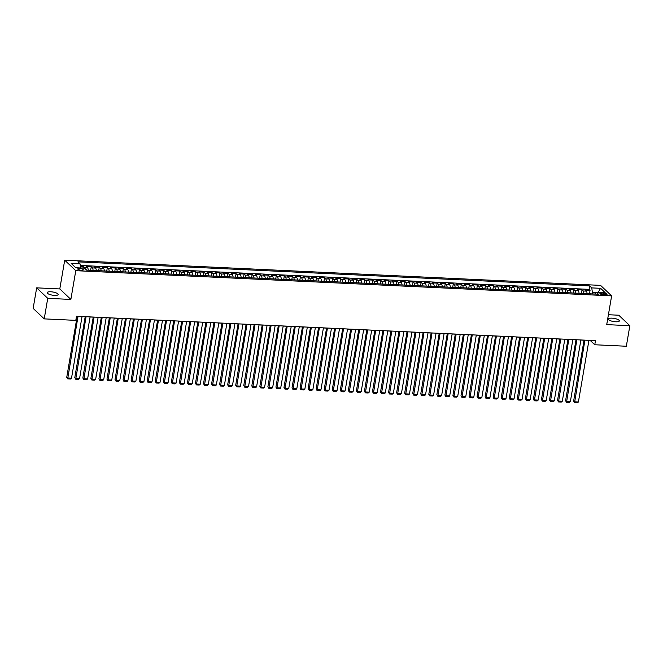 <?xml version="1.0" encoding="UTF-8"?>
<svg xmlns="http://www.w3.org/2000/svg" width="663" height="663" viewBox="0 0 663 663"><rect width="100%" height="100%" fill="white"/><g stroke="black" fill="none" stroke-linecap="round" stroke-linejoin="round"><path stroke-width="0.99" d="M54.573 295.4A5.569 1.599 9.7 0 0 58.145 294.521A5.569 1.599 9.7 0 0 50.744 291.77A5.569 1.599 9.7 0 0 47.172 292.648A5.569 1.599 9.7 0 0 54.573 295.4M615.77 321.787A5.569 1.599 9.7 0 0 619.341 320.909A5.569 1.599 9.7 0 0 611.932 318.157A5.569 1.599 9.7 0 0 608.361 319.036A5.569 1.599 9.7 0 0 615.77 321.787M81.474 270.272A2.785 0.796 9.7 0 0 83.256 269.833A2.785 0.796 9.7 0 0 79.552 268.457A2.785 0.796 9.7 0 0 77.77 268.896A2.785 0.796 9.7 0 0 81.474 270.272M36.664 287.85L47.736 298.342L70.866 299.427L59.794 288.935L36.664 287.85L33.15 308.386L44.23 318.878L75.806 320.362L76.51 316.259L595.465 340.649L594.761 344.76L626.336 346.243L629.85 325.707L618.77 315.215L608.41 314.726M59.794 288.935L64.709 260.186L600.554 285.372L611.634 295.872L75.781 270.678L64.709 260.186M587.087 293.668A3.481 1.318 -87.3 0 0 586.332 291.123L585.238 290.087L590.07 290.311L589.473 293.775M583.871 293.51A3.481 1.318 -87.3 0 0 583.117 290.974L582.023 289.938L581.434 293.402M582.023 289.938L577.191 289.706L578.285 290.742A3.481 1.318 -87.3 0 1 579.039 293.286M570.992 292.905A3.481 1.318 -87.3 0 0 570.238 290.369L569.152 289.333L573.976 289.557L573.387 293.021M562.953 292.532A3.481 1.318 -87.3 0 0 562.199 289.988L561.105 288.952L565.929 289.184L565.34 292.64M554.906 292.151A3.481 1.318 -87.3 0 0 554.152 289.607L553.058 288.571L557.881 288.803L557.293 292.267M546.859 291.77A3.481 1.318 -87.3 0 0 546.105 289.234L545.011 288.198L549.842 288.422L549.246 291.886M538.812 291.397A3.481 1.318 -87.3 0 0 538.058 288.853L536.964 287.817L541.795 288.049L541.199 291.505M530.765 291.016A3.481 1.318 -87.3 0 0 530.01 288.471L528.917 287.444L533.748 287.667L533.16 291.132M522.717 290.643A3.481 1.318 -87.3 0 0 521.963 288.098L520.878 287.062L525.701 287.286L525.113 290.75M514.679 290.261A3.481 1.318 -87.3 0 0 513.924 287.717L512.83 286.681L517.654 286.913L517.065 290.369M506.631 289.88A3.481 1.318 -87.3 0 0 505.877 287.344L504.783 286.308L509.607 286.532L509.018 289.996M498.584 289.507A3.481 1.318 -87.3 0 0 497.83 286.963L496.736 285.927L501.568 286.151L500.971 289.615M490.537 289.126A3.481 1.318 -87.3 0 0 489.783 286.582L488.689 285.546L493.521 285.778L492.924 289.242M482.49 288.745A3.481 1.318 -87.3 0 0 481.736 286.209L480.642 285.173L485.473 285.397L484.885 288.861M474.443 288.372A3.481 1.318 -87.3 0 0 473.689 285.828L472.603 284.792L477.426 285.015L476.838 288.48M466.396 287.991A3.481 1.318 -87.3 0 0 465.65 285.446L464.556 284.41L469.379 284.642L468.791 288.107M458.357 287.609A3.481 1.318 -87.3 0 0 457.603 285.073L456.509 284.037L461.332 284.261L460.744 287.725M450.31 287.236A3.481 1.318 -87.3 0 0 449.555 284.692L448.461 283.656L453.293 283.888L452.696 287.344M442.262 286.855A3.481 1.318 -87.3 0 0 441.508 284.311L440.414 283.283L445.246 283.507L444.649 286.971M434.215 286.482A3.481 1.318 -87.3 0 0 433.461 283.938L432.367 282.902L437.199 283.126L436.61 286.59M426.168 286.101A3.481 1.318 -87.3 0 0 425.414 283.557L424.328 282.521L429.152 282.753L428.563 286.209M418.121 285.72A3.481 1.318 -87.3 0 0 417.375 283.184L416.281 282.148L421.104 282.372L420.516 285.836M410.082 285.347A3.481 1.318 -87.3 0 0 409.328 282.803L408.234 281.767L413.057 281.99L412.469 285.455M402.035 284.966A3.481 1.318 -87.3 0 0 401.281 282.421L400.187 281.385L405.018 281.618L404.422 285.082M393.988 284.584A3.481 1.318 -87.3 0 0 393.234 282.048L392.14 281.013L396.971 281.236L396.375 284.7M385.941 284.212A3.481 1.318 -87.3 0 0 385.186 281.667L384.092 280.631L388.924 280.855L388.336 284.319M377.893 283.83A3.481 1.318 -87.3 0 0 377.139 281.286L376.054 280.25L380.877 280.482L380.289 283.946M369.846 283.449A3.481 1.318 -87.3 0 0 369.1 280.913L368.006 279.877L372.83 280.101L372.241 283.565M361.807 283.076A3.481 1.318 -87.3 0 0 361.053 280.532L359.959 279.496L364.783 279.72L364.194 283.184M353.76 282.695A3.481 1.318 -87.3 0 0 353.006 280.151L351.912 279.115L356.744 279.347L356.147 282.811M345.713 282.314A3.481 1.318 -87.3 0 0 344.959 279.778L343.865 278.742L348.697 278.966L348.1 282.43M337.666 281.941A3.481 1.318 -87.3 0 0 336.912 279.396L335.818 278.361L340.649 278.593L340.061 282.048M329.619 281.56A3.481 1.318 -87.3 0 0 328.865 279.015L327.779 277.988L332.602 278.211L332.014 281.676M321.572 281.187A3.481 1.318 -87.3 0 0 320.826 278.642L319.732 277.606L324.555 277.83L323.967 281.294M313.533 280.805A3.481 1.318 -87.3 0 0 312.779 278.261L311.685 277.225L316.508 277.457L315.919 280.913M305.486 280.424A3.481 1.318 -87.3 0 0 304.731 277.888L303.637 276.852L308.469 277.076L307.872 280.54M297.438 280.051A3.481 1.318 -87.3 0 0 296.684 277.507L295.59 276.471L300.422 276.695L299.825 280.159M289.391 279.67A3.481 1.318 -87.3 0 0 288.637 277.126L287.543 276.09L292.375 276.322L291.778 279.786M281.344 279.289A3.481 1.318 -87.3 0 0 280.59 276.753L279.504 275.717L284.328 275.941L283.739 279.405M273.297 278.916A3.481 1.318 -87.3 0 0 272.551 276.372L271.457 275.336L276.28 275.559L275.692 279.024M265.258 278.535A3.481 1.318 -87.3 0 0 264.504 275.99L263.41 274.954L268.233 275.186L267.645 278.651M257.211 278.153A3.481 1.318 -87.3 0 0 256.457 275.617L255.363 274.581L260.194 274.805L259.598 278.269M249.164 277.78A3.481 1.318 -87.3 0 0 248.41 275.236L247.316 274.2L252.147 274.432L251.55 277.888M241.117 277.399A3.481 1.318 -87.3 0 0 240.362 274.855L239.268 273.819L244.1 274.051L243.503 277.515M233.069 277.018A3.481 1.318 -87.3 0 0 232.315 274.482L231.23 273.446L236.053 273.67L235.464 277.134M225.022 276.645A3.481 1.318 -87.3 0 0 224.276 274.101L223.182 273.065L228.006 273.297L227.417 276.753M216.983 276.264A3.481 1.318 -87.3 0 0 216.229 273.72L215.135 272.692L219.959 272.916L219.37 276.38M208.936 275.891A3.481 1.318 -87.3 0 0 208.182 273.347L207.088 272.311L211.92 272.534L211.323 275.999M200.889 275.51A3.481 1.318 -87.3 0 0 200.135 272.965L199.041 271.929L203.873 272.161L203.276 275.617M192.842 275.128A3.481 1.318 -87.3 0 0 192.088 272.592L190.994 271.557L195.825 271.78L195.229 275.244M184.795 274.755A3.481 1.318 -87.3 0 0 184.041 272.211L182.955 271.175L187.778 271.399L187.19 274.863M176.748 274.374A3.481 1.318 -87.3 0 0 176.002 271.83L174.908 270.794L179.731 271.026L179.143 274.49M168.709 273.993A3.481 1.318 -87.3 0 0 167.954 271.457L166.861 270.421L171.684 270.645L171.095 274.109M160.661 273.62A3.481 1.318 -87.3 0 0 159.907 271.076L158.813 270.04L163.645 270.264L163.048 273.728M152.614 273.239A3.481 1.318 -87.3 0 0 151.86 270.695L150.766 269.659L155.598 269.891L155.001 273.355M144.567 272.858A3.481 1.318 -87.3 0 0 143.813 270.322L142.719 269.286L147.551 269.51L146.954 272.974M136.52 272.485A3.481 1.318 -87.3 0 0 135.766 269.94L134.68 268.905L139.503 269.137L138.915 272.592M128.473 272.103A3.481 1.318 -87.3 0 0 127.727 269.559L126.633 268.532L131.456 268.755L130.868 272.22M120.434 271.731A3.481 1.318 -87.3 0 0 119.68 269.186L118.586 268.15L123.409 268.374L122.821 271.838M112.387 271.349A3.481 1.318 -87.3 0 0 111.633 268.805L110.539 267.769L115.37 268.001L114.774 271.457M104.34 270.968A3.481 1.318 -87.3 0 0 103.585 268.432L102.492 267.396L107.323 267.62L106.726 271.084M96.292 270.595A3.481 1.318 -87.3 0 0 95.538 268.051L94.444 267.015L99.276 267.239L98.679 270.703M88.245 270.214A3.481 1.318 -87.3 0 0 87.491 267.67L86.405 266.634L91.229 266.866L90.64 270.33M603.446 293.112L601.681 293.029A2.693 0.771 9.7 0 0 599.949 293.452A2.693 0.771 9.7 0 0 603.529 294.786L605.302 294.869A2.693 0.771 9.7 0 0 607.035 294.447A2.693 0.771 9.7 0 0 603.446 293.112L603.164 294.762M596.07 292.491L592.39 292.317L591.752 287.899L589.656 285.91L77.944 261.86L80.041 263.841L71.19 263.426L75.739 267.736L84.591 268.159L86.687 270.139L598.399 294.198L596.302 292.209L594.819 294.032M591.752 287.899L600.603 288.314L605.153 292.623L596.302 292.209M590.07 290.311L589.067 289.366L80.273 265.449M84.715 268.275A3.481 1.318 92.7 0 0 84.276 267.521L83.182 266.485L80.397 266.352M91.229 266.866L92.323 267.902A3.481 1.318 92.7 0 1 93.077 270.438M99.276 267.239L100.37 268.275A3.481 1.318 92.7 0 1 101.124 270.819M107.323 267.62L108.417 268.656A3.481 1.318 92.7 0 1 109.163 271.2M115.37 268.001L116.456 269.037A3.481 1.318 92.7 0 1 117.21 271.573M123.409 268.374L124.503 269.41A3.481 1.318 92.7 0 1 125.257 271.954M131.456 268.755L132.55 269.791A3.481 1.318 92.7 0 1 133.304 272.336M139.503 269.137L140.597 270.164A3.481 1.318 92.7 0 1 141.352 272.708M147.551 269.51L148.645 270.545A3.481 1.318 92.7 0 1 149.399 273.09M155.598 269.891L156.692 270.927A3.481 1.318 92.7 0 1 157.438 273.463M163.645 270.264L164.731 271.3A3.481 1.318 92.7 0 1 165.485 273.844M171.684 270.645L172.778 271.681A3.481 1.318 92.7 0 1 173.532 274.225M179.731 271.026L180.825 272.062A3.481 1.318 92.7 0 1 181.579 274.598M187.778 271.399L188.872 272.435A3.481 1.318 92.7 0 1 189.626 274.979M195.825 271.78L196.919 272.816A3.481 1.318 92.7 0 1 197.673 275.36M203.873 272.161L204.966 273.197A3.481 1.318 92.7 0 1 205.712 275.733M211.92 272.534L213.005 273.57A3.481 1.318 92.7 0 1 213.759 276.115M219.959 272.916L221.052 273.952A3.481 1.318 92.7 0 1 221.807 276.496M228.006 273.297L229.1 274.333A3.481 1.318 92.7 0 1 229.854 276.869M236.053 273.67L237.147 274.706A3.481 1.318 92.7 0 1 237.901 277.25M244.1 274.051L245.194 275.087A3.481 1.318 92.7 0 1 245.948 277.631M252.147 274.432L253.241 275.46A3.481 1.318 92.7 0 1 253.987 278.004M260.194 274.805L261.28 275.841A3.481 1.318 92.7 0 1 262.034 278.385M268.233 275.186L269.327 276.222A3.481 1.318 92.7 0 1 270.081 278.758M276.28 275.559L277.374 276.595A3.481 1.318 92.7 0 1 278.129 279.14M284.328 275.941L285.421 276.977A3.481 1.318 92.7 0 1 286.176 279.521M292.375 276.322L293.469 277.358A3.481 1.318 92.7 0 1 294.223 279.894M300.422 276.695L301.516 277.731A3.481 1.318 92.7 0 1 302.262 280.275M308.469 277.076L309.555 278.112A3.481 1.318 92.7 0 1 310.309 280.656M316.508 277.457L317.602 278.493A3.481 1.318 92.7 0 1 318.356 281.029M324.555 277.83L325.649 278.866A3.481 1.318 92.7 0 1 326.403 281.41M332.602 278.211L333.696 279.247A3.481 1.318 92.7 0 1 334.45 281.792M340.649 278.593L341.743 279.62A3.481 1.318 92.7 0 1 342.498 282.165M348.697 278.966L349.791 280.001A3.481 1.318 92.7 0 1 350.536 282.546M356.744 279.347L357.829 280.383A3.481 1.318 92.7 0 1 358.584 282.919M364.783 279.72L365.877 280.756A3.481 1.318 92.7 0 1 366.631 283.3M372.83 280.101L373.924 281.137A3.481 1.318 92.7 0 1 374.678 283.681M380.877 280.482L381.971 281.518A3.481 1.318 92.7 0 1 382.725 284.054M388.924 280.855L390.018 281.891A3.481 1.318 92.7 0 1 390.772 284.435M396.971 281.236L398.065 282.272A3.481 1.318 92.7 0 1 398.811 284.817M405.018 281.618L406.104 282.653A3.481 1.318 92.7 0 1 406.858 285.189M413.057 281.99L414.151 283.026A3.481 1.318 92.7 0 1 414.905 285.571M421.104 282.372L422.198 283.408A3.481 1.318 92.7 0 1 422.953 285.952M429.152 282.753L430.246 283.789A3.481 1.318 92.7 0 1 431 286.325M437.199 283.126L438.293 284.162A3.481 1.318 92.7 0 1 439.047 286.706M445.246 283.507L446.34 284.543A3.481 1.318 92.7 0 1 447.086 287.087M453.293 283.888L454.379 284.916A3.481 1.318 92.7 0 1 455.133 287.46M461.332 284.261L462.426 285.297A3.481 1.318 92.7 0 1 463.18 287.841M469.379 284.642L470.473 285.678A3.481 1.318 92.7 0 1 471.227 288.214M477.426 285.015L478.52 286.051A3.481 1.318 92.7 0 1 479.274 288.596M485.473 285.397L486.567 286.433A3.481 1.318 92.7 0 1 487.322 288.977M493.521 285.778L494.615 286.814A3.481 1.318 92.7 0 1 495.36 289.35M501.568 286.151L502.653 287.187A3.481 1.318 92.7 0 1 503.408 289.731M509.607 286.532L510.701 287.568A3.481 1.318 92.7 0 1 511.455 290.112M517.654 286.913L518.748 287.949A3.481 1.318 92.7 0 1 519.502 290.485M525.701 287.286L526.795 288.322A3.481 1.318 92.7 0 1 527.549 290.866M533.748 287.667L534.842 288.703A3.481 1.318 92.7 0 1 535.596 291.248M541.795 288.049L542.889 289.085A3.481 1.318 92.7 0 1 543.643 291.621M549.842 288.422L550.928 289.458A3.481 1.318 92.7 0 1 551.682 292.002M557.881 288.803L558.975 289.839A3.481 1.318 92.7 0 1 559.729 292.383M565.929 289.184L567.022 290.212A3.481 1.318 92.7 0 1 567.777 292.756M573.976 289.557L575.07 290.593A3.481 1.318 92.7 0 1 575.824 293.137M592.117 293.9L592.39 292.317M47.736 298.342L44.23 318.878M70.866 299.427L75.781 270.678M611.634 295.872L606.72 324.621L629.85 325.707M588.918 340.442L590.269 340.509L594.761 344.76M76.494 316.35L77.148 316.384M82.038 316.616L85.195 316.765M90.085 316.989L93.243 317.138M98.124 317.37L101.29 317.519M106.171 317.751L109.337 317.9M114.218 318.124L117.376 318.273M122.265 318.505L125.423 318.654M130.313 318.886L133.47 319.027M138.36 319.259L141.517 319.409M146.399 319.641L149.565 319.79M154.446 320.014L157.612 320.163M162.493 320.395L165.651 320.544M170.54 320.776L173.698 320.925M178.587 321.149L181.745 321.298M186.634 321.53L189.792 321.679M194.673 321.911L197.839 322.061M202.721 322.284L205.886 322.433M210.768 322.666L213.925 322.815M218.815 323.047L221.972 323.196M226.862 323.42L230.02 323.569M234.909 323.801L238.067 323.95M242.948 324.182L246.114 324.323M250.995 324.555L254.161 324.704M259.042 324.936L262.2 325.085M267.09 325.309L270.247 325.458M275.137 325.69L278.294 325.84M283.184 326.072L286.341 326.221M291.223 326.445L294.389 326.594M299.27 326.826L302.436 326.975M307.317 327.207L310.475 327.356M315.364 327.58L318.522 327.729M323.411 327.961L326.569 328.11M331.459 328.342L334.616 328.483M339.497 328.715L342.663 328.865M347.545 329.097L350.71 329.246M355.592 329.47L358.749 329.619M363.639 329.851L366.796 330M371.686 330.232L374.844 330.381M379.733 330.605L382.891 330.754M387.772 330.986L390.938 331.135M395.819 331.367L398.985 331.517M403.866 331.74L407.024 331.89M411.914 332.122L415.071 332.271M419.961 332.503L423.118 332.652M428.008 332.876L431.165 333.025M436.047 333.257L439.213 333.406M444.094 333.638L447.26 333.779M452.141 334.011L455.299 334.16M460.188 334.392L463.346 334.542M468.235 334.765L471.393 334.914M476.283 335.147L479.44 335.296M484.321 335.528L487.487 335.677M492.369 335.901L495.534 336.05M500.416 336.282L503.573 336.431M508.463 336.663L511.621 336.812M516.51 337.036L519.668 337.185M524.557 337.417L527.715 337.566M532.596 337.798L535.762 337.948M540.643 338.171L543.809 338.321M548.691 338.553L551.848 338.702M556.738 338.934L559.895 339.075M564.785 339.307L567.942 339.456M572.832 339.688L575.99 339.837M580.879 340.061L584.037 340.21M589.067 289.366L589.656 285.91M83.182 266.485L82.908 268.076M80.041 263.841L80.629 267.968M598.192 292.3L600.603 288.314M588.935 340.343L578.401 401.985L574.382 401.803L573.628 401.09L574.572 402.681L584.915 340.16M584.053 340.119L573.628 401.09M578.401 401.985L577.39 402.814L574.572 402.681M580.887 339.97L570.354 401.612L566.335 401.422L565.58 400.709L566.525 402.308L576.868 339.779M576.006 339.738L565.58 400.709M570.354 401.612L569.343 402.441L566.525 402.308M572.849 339.589L562.307 401.231L558.287 401.04L557.542 400.336L558.486 401.927L568.821 339.398M567.959 339.357L557.542 400.336M562.307 401.231L561.296 402.06L558.486 401.927M564.801 339.216L554.26 400.858L550.24 400.667L549.494 399.955L550.439 401.546L560.774 339.025M559.912 338.984L549.494 399.955M554.26 400.858L553.249 401.679L550.439 401.546M556.754 338.834L546.221 400.477L542.193 400.286L541.447 399.582L542.392 401.173L552.735 338.644M551.865 338.602L541.447 399.582M546.221 400.477L545.21 401.306L542.392 401.173M548.707 338.453L538.174 400.096L534.146 399.905L533.4 399.201L534.345 400.792L544.688 338.263M543.826 338.229L533.4 399.201M538.174 400.096L537.163 400.924L534.345 400.792M540.66 338.08L530.127 399.723L526.099 399.532L525.353 398.819L526.298 400.411L536.64 337.89M535.779 337.848L525.353 398.819M530.127 399.723L529.115 400.543L526.298 400.411M532.613 337.699L522.079 399.341L518.06 399.151L517.306 398.446L518.251 400.038L528.593 337.508M527.731 337.467L517.306 398.446M522.079 399.341L521.068 400.17L518.251 400.038M524.574 337.318L514.032 398.96L510.013 398.778L509.267 398.065L510.212 399.656L520.546 337.135M519.684 337.094L509.267 398.065M514.032 398.96L513.021 399.789L510.212 399.656M516.527 336.945L505.985 398.587L501.966 398.397L501.22 397.684L502.164 399.275L512.499 336.754M511.637 336.713L501.22 397.684M505.985 398.587L504.974 399.408L502.164 399.275M508.48 336.564L497.946 398.206L493.918 398.015L493.173 397.311L494.117 398.902L504.46 336.373M503.59 336.332L493.173 397.311M497.946 398.206L496.935 399.035L494.117 398.902M500.432 336.182L489.899 397.825L485.871 397.643L485.125 396.93L486.07 398.521L496.413 336M495.551 335.959L485.125 396.93M489.899 397.825L488.888 398.654L486.07 398.521M492.385 335.809L481.852 397.452L477.824 397.261L477.078 396.549L478.023 398.148L488.366 335.619M487.504 335.577L477.078 396.549M481.852 397.452L480.841 398.281L478.023 398.148M484.338 335.428L473.805 397.071L469.785 396.88L469.031 396.176L469.976 397.767L480.319 335.238M479.457 335.196L469.031 396.176M473.805 397.071L472.794 397.899L469.976 397.767M476.299 335.055L465.757 396.689L461.738 396.507L460.992 395.794L461.937 397.386L472.271 334.865M471.41 334.823L460.992 395.794M465.757 396.689L464.746 397.518L461.937 397.386M468.252 334.674L457.71 396.317L453.691 396.126L452.945 395.413L453.89 397.013L464.224 334.483M463.362 334.442L452.945 395.413M457.71 396.317L456.699 397.145L453.89 397.013M460.205 334.293L449.671 395.935L445.644 395.745L444.898 395.04L445.843 396.631L456.185 334.102M455.315 334.069L444.898 395.04M449.671 395.935L448.66 396.764L445.843 396.631M452.158 333.92L441.624 395.562L437.597 395.372L436.851 394.659L437.795 396.25L448.138 333.729M447.276 333.688L436.851 394.659M441.624 395.562L440.613 396.383L437.795 396.25M444.111 333.539L433.577 395.181L429.549 394.991L428.804 394.286L429.748 395.877L440.091 333.348M439.229 333.307L428.804 394.286M433.577 395.181L432.566 396.01L429.748 395.877M436.063 333.157L425.53 394.8L421.511 394.609L420.756 393.905L421.701 395.496L432.044 332.967M431.182 332.934L420.756 393.905M425.53 394.8L424.519 395.629L421.701 395.496M428.025 332.785L417.483 394.427L413.463 394.236L412.717 393.524L413.662 395.115L423.997 332.594M423.135 332.553L412.717 393.524M417.483 394.427L416.472 395.247L413.662 395.115M419.977 332.403L409.436 394.046L405.416 393.855L404.67 393.151L405.615 394.742L415.95 332.213M415.088 332.171L404.67 393.151M409.436 394.046L408.425 394.875L405.615 394.742M411.93 332.022L401.397 393.665L397.369 393.482L396.623 392.769L397.568 394.361L407.911 331.84M407.041 331.798L396.623 392.769M401.397 393.665L400.386 394.493L397.568 394.361M403.883 331.649L393.35 393.292L389.322 393.101L388.576 392.388L389.521 393.988L399.864 331.459M399.002 331.417L388.576 392.388M393.35 393.292L392.339 394.112L389.521 393.988M395.836 331.268L385.302 392.91L381.275 392.72L380.529 392.015L381.474 393.607L391.816 331.077M390.955 331.036L380.529 392.015M385.302 392.91L384.291 393.739L381.474 393.607M387.789 330.887L377.255 392.529L373.236 392.347L372.482 391.634L373.426 393.225L383.769 330.704M382.907 330.663L372.482 391.634M377.255 392.529L376.244 393.358L373.426 393.225M379.75 330.514L369.208 392.156L365.189 391.966L364.435 391.253L365.379 392.852L375.722 330.323M374.86 330.282L364.435 391.253M369.208 392.156L368.197 392.985L365.379 392.852M371.703 330.133L361.161 391.775L357.142 391.584L356.396 390.88L357.34 392.471L367.675 329.942M366.813 329.901L356.396 390.88M361.161 391.775L360.15 392.604L357.34 392.471M363.656 329.76L353.122 391.402L349.094 391.211L348.348 390.499L349.293 392.09L359.636 329.569M358.766 329.528L348.348 390.499M353.122 391.402L352.111 392.223L349.293 392.09M355.608 329.378L345.075 391.021L341.047 390.83L340.301 390.117L341.246 391.717L351.589 329.188M350.727 329.146L340.301 390.117M345.075 391.021L344.064 391.85L341.246 391.717M347.561 328.997L337.028 390.64L333 390.449L332.254 389.745L333.199 391.336L343.542 328.807M342.68 328.773L332.254 389.745M337.028 390.64L336.017 391.468L333.199 391.336M339.514 328.624L328.981 390.267L324.961 390.076L324.207 389.363L325.152 390.955L335.495 328.434M334.633 328.392L324.207 389.363M328.981 390.267L327.97 391.087L325.152 390.955M331.475 328.243L320.933 389.885L316.914 389.695L316.16 388.99L317.105 390.582L327.447 328.052M326.586 328.011L316.16 388.99M320.933 389.885L319.922 390.714L317.105 390.582M323.428 327.862L312.886 389.504L308.867 389.314L308.121 388.609L309.066 390.2L319.4 327.679M318.538 327.638L308.121 388.609M312.886 389.504L311.875 390.333L309.066 390.2M315.381 327.489L304.847 389.131L300.82 388.941L300.074 388.228L301.019 389.819L311.361 327.298M310.491 327.257L300.074 388.228M304.847 389.131L303.836 389.952L301.019 389.819M307.334 327.108L296.8 388.75L292.773 388.559L292.027 387.855L292.971 389.446L303.314 326.917M302.452 326.876L292.027 387.855M296.8 388.75L295.789 389.579L292.971 389.446M299.286 326.726L288.753 388.369L284.725 388.186L283.979 387.474L284.924 389.065L295.267 326.544M294.405 326.503L283.979 387.474M288.753 388.369L287.742 389.198L284.924 389.065M291.239 326.353L280.706 387.996L276.686 387.805L275.932 387.093L276.877 388.692L287.22 326.163M286.358 326.121L275.932 387.093M280.706 387.996L279.695 388.825L276.877 388.692M283.2 325.972L272.659 387.615L268.639 387.424L267.885 386.72L268.83 388.311L279.173 325.782M278.311 325.74L267.885 386.72M272.659 387.615L271.648 388.443L268.83 388.311M275.153 325.591L264.612 387.233L260.592 387.051L259.846 386.338L260.791 387.93L271.126 325.409M270.264 325.367L259.846 386.338M264.612 387.233L263.601 388.062L260.791 387.93M267.106 325.218L256.573 386.861L252.545 386.67L251.799 385.957L252.744 387.557L263.087 325.027M262.216 324.986L251.799 385.957M256.573 386.861L255.562 387.689L252.744 387.557M259.059 324.837L248.526 386.479L244.498 386.289L243.752 385.584L244.697 387.175L255.04 324.646M254.178 324.605L243.752 385.584M248.526 386.479L247.514 387.308L244.697 387.175M251.012 324.464L240.478 386.106L236.451 385.916L235.705 385.203L236.65 386.794L246.992 324.273M246.13 324.232L235.705 385.203M240.478 386.106L239.467 386.927L236.65 386.794M242.965 324.083L232.431 385.725L228.412 385.534L227.658 384.83L228.602 386.421L238.945 323.892M238.083 323.851L227.658 384.83M232.431 385.725L231.42 386.554L228.602 386.421M234.926 323.701L224.384 385.344L220.365 385.153L219.61 384.449L220.555 386.04L230.898 323.511M230.036 323.478L219.61 384.449M224.384 385.344L223.373 386.173L220.555 386.04M226.879 323.329L216.337 384.971L212.317 384.78L211.572 384.068L212.516 385.659L222.851 323.138M221.989 323.096L211.572 384.068M216.337 384.971L215.326 385.791L212.516 385.659M218.831 322.947L208.298 384.59L204.27 384.399L203.524 383.695L204.469 385.286L214.804 322.757M213.942 322.715L203.524 383.695M208.298 384.59L207.287 385.418L204.469 385.286M210.784 322.566L200.251 384.209L196.223 384.026L195.477 383.313L196.422 384.905L206.765 322.384M205.903 322.342L195.477 383.313M200.251 384.209L199.24 385.037L196.422 384.905M202.737 322.193L192.204 383.836L188.176 383.645L187.43 382.932L188.375 384.523L198.718 322.003M197.856 321.961L187.43 382.932M192.204 383.836L191.193 384.656L188.375 384.523M194.69 321.812L184.157 383.454L180.137 383.264L179.383 382.559L180.328 384.15L190.671 321.621M189.809 321.58L179.383 382.559M184.157 383.454L183.145 384.283L180.328 384.15M186.651 321.431L176.109 383.073L172.09 382.891L171.336 382.178L172.281 383.769L182.623 321.248M181.761 321.207L171.336 382.178M176.109 383.073L175.098 383.902L172.281 383.769M178.604 321.058L168.062 382.7L164.043 382.51L163.297 381.797L164.242 383.396L174.576 320.867M173.714 320.826L163.297 381.797M168.062 382.7L167.051 383.529L164.242 383.396M170.557 320.677L160.023 382.319L155.996 382.128L155.25 381.424L156.195 383.015L166.529 320.486M165.667 320.444L155.25 381.424M160.023 382.319L159.012 383.148L156.195 383.015M162.51 320.304L151.976 381.946L147.948 381.755L147.203 381.043L148.147 382.634L158.49 320.113M157.628 320.072L147.203 381.043M151.976 381.946L150.965 382.766L148.147 382.634M154.462 319.922L143.929 381.565L139.901 381.374L139.155 380.661L140.1 382.261L150.443 319.732M149.581 319.69L139.155 380.661M143.929 381.565L142.918 382.394L140.1 382.261M146.415 319.541L135.882 381.184L131.862 380.993L131.108 380.289L132.053 381.88L142.396 319.351M141.534 319.317L131.108 380.289M135.882 381.184L134.871 382.012L132.053 381.88M138.376 319.168L127.835 380.811L123.815 380.62L123.061 379.907L124.006 381.498L134.349 318.978M133.487 318.936L123.061 379.907M127.835 380.811L126.824 381.631L124.006 381.498M130.329 318.787L119.788 380.429L115.768 380.239L115.022 379.534L115.967 381.126L126.302 318.596M125.44 318.555L115.022 379.534M119.788 380.429L118.776 381.258L115.967 381.126M122.282 318.406L111.749 380.048L107.721 379.858L106.975 379.153L107.92 380.744L118.254 318.215M117.392 318.182L106.975 379.153M111.749 380.048L110.738 380.877L107.92 380.744M114.235 318.033L103.701 379.675L99.674 379.485L98.928 378.772L99.873 380.363L110.215 317.842M109.354 317.801L98.928 378.772M103.701 379.675L102.69 380.496L99.873 380.363M106.188 317.652L95.654 379.294L91.627 379.103L90.881 378.399L91.825 379.99L102.168 317.461M101.306 317.42L90.881 378.399M95.654 379.294L94.643 380.123L91.825 379.99M98.141 317.27L87.607 378.913L83.588 378.73L82.834 378.018L83.778 379.609L94.121 317.088M93.259 317.047L82.834 378.018M87.607 378.913L86.596 379.742L83.778 379.609M90.102 316.897L79.56 378.54L75.541 378.349L74.786 377.637L75.731 379.236L86.074 316.707M85.212 316.665L74.786 377.637M79.56 378.54L78.549 379.36L75.731 379.236M82.055 316.516L71.513 378.159L67.493 377.968L66.748 377.264L67.692 378.855L78.027 316.326M77.165 316.284L66.748 377.264M71.513 378.159L70.502 378.987L67.692 378.855M583.117 290.974L586.332 291.123M84.276 267.521L87.491 267.67M92.323 267.902L95.538 268.051M100.37 268.275L103.585 268.432M108.417 268.656L111.633 268.805M116.456 269.037L119.68 269.186M124.503 269.41L127.727 269.559M132.55 269.791L135.766 269.94M140.597 270.164L143.813 270.322M148.645 270.545L151.86 270.695M156.692 270.927L159.907 271.076M164.731 271.3L167.954 271.457M172.778 271.681L176.002 271.83M180.825 272.062L184.041 272.211M188.872 272.435L192.088 272.592M196.919 272.816L200.135 272.965M204.966 273.197L208.182 273.347M213.005 273.57L216.229 273.72M221.052 273.952L224.276 274.101M229.1 274.333L232.315 274.482M237.147 274.706L240.362 274.855M245.194 275.087L248.41 275.236M253.241 275.46L256.457 275.617M261.28 275.841L264.504 275.99M269.327 276.222L272.551 276.372M277.374 276.595L280.59 276.753M285.421 276.977L288.637 277.126M293.469 277.358L296.684 277.507M301.516 277.731L304.731 277.888M309.555 278.112L312.779 278.261M317.602 278.493L320.826 278.642M325.649 278.866L328.865 279.015M333.696 279.247L336.912 279.396M341.743 279.62L344.959 279.778M349.791 280.001L353.006 280.151M357.829 280.383L361.053 280.532M365.877 280.756L369.1 280.913M373.924 281.137L377.139 281.286M381.971 281.518L385.186 281.667M390.018 281.891L393.234 282.048M398.065 282.272L401.281 282.421M406.104 282.653L409.328 282.803M414.151 283.026L417.375 283.184M422.198 283.408L425.414 283.557M430.246 283.789L433.461 283.938M438.293 284.162L441.508 284.311M446.34 284.543L449.555 284.692M454.379 284.916L457.603 285.073M462.426 285.297L465.65 285.446M470.473 285.678L473.689 285.828M478.52 286.051L481.736 286.209M486.567 286.433L489.783 286.582M494.615 286.814L497.83 286.963M502.653 287.187L505.877 287.344M510.701 287.568L513.924 287.717M518.748 287.949L521.963 288.098M526.795 288.322L530.01 288.471M534.842 288.703L538.058 288.853M542.889 289.085L546.105 289.234M550.928 289.458L554.152 289.607M558.975 289.839L562.199 289.988M567.022 290.212L570.238 290.369M575.07 290.593L578.285 290.742M601.44 294.43L601.681 293.029"/></g></svg>
